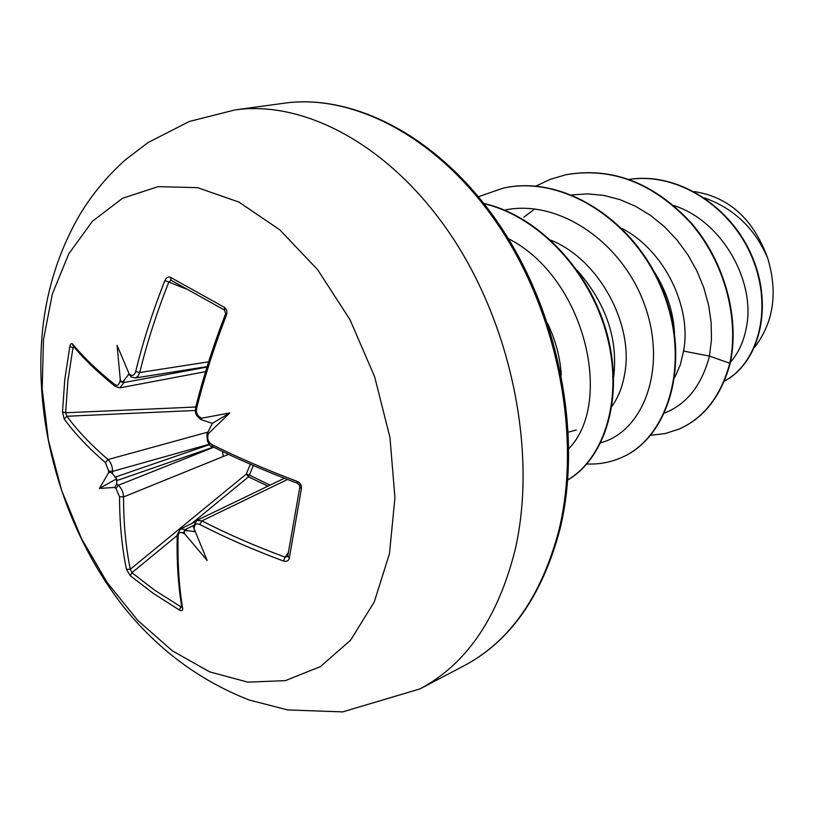 <?xml version="1.0" encoding="UTF-8"?>
<svg xmlns="http://www.w3.org/2000/svg" width="814" height="814" viewBox="0 0 814 814"><rect width="100%" height="100%" fill="white"/><g stroke="black" fill="none" stroke-linecap="round" stroke-linejoin="round"><path stroke-width="1.22" d="M194.77 522.039L180.474 528.968L185.226 529.538L187.373 530.708C184.391 530.382 183.526 531.471 184.788 533.964L183.119 533.058C180.159 531.746 178.49 532.631 178.113 535.683C177.452 562.169 178.978 586.456 182.712 608.536C182.865 610.693 181.776 611.192 179.456 610.052L153.622 593.63L130.362 575.793L131.888 572.73L155.047 590.445L180.759 606.745L181.634 605.942M208.323 433.709L229.782 412.942L212.383 423.351L206.98 434.004L208.323 433.709L207.865 435.795C207.367 439.641 208.659 442.541 211.752 444.495C237.993 457.57 266.473 469.861 297.202 481.379C300.325 482.875 301.74 485.286 301.434 488.593L289.285 558.221L287.861 556.013M253.307 465.516L249.389 475.132L270.065 485.144M43.457 339.835L52.34 294.027L68.783 253.815L92.43 221.245L122.578 198.27L158.13 186.64L197.548 187.658L238.848 202.055L279.701 229.741L317.582 269.627L349.979 319.658L374.664 376.821L389.967 437.474L394.932 497.669L389.479 553.601L374.267 601.943L350.62 640.17L320.329 666.656L285.388 680.626L247.822 682.142L209.585 671.845L172.415 650.834L137.851 620.543L107.194 582.57L81.502 538.624L61.661 490.506L48.382 440.059L42.196 389.184L43.457 339.835M289.285 558.221C288.543 560.958 286.589 561.884 283.425 560.999L285.124 557.163L287.688 556.501L299.888 486.843M283.425 560.999C253.296 549.837 225.407 537.647 199.745 524.44C196.622 523.168 194.79 524.114 194.241 527.269L193.274 525.885M184.788 533.964L207.143 560.459L193.233 526.566L196.835 520.451M130.362 575.793L126.445 569.362L130.301 569.24L131.888 572.73L177.218 535.459M126.445 569.362C121.876 547.161 119.577 522.934 119.546 496.662L115.914 488.451L114.672 487.444L116.738 483.994L118.335 485.286C121.571 488.247 123.311 492.134 123.555 496.947C123.535 523.056 125.783 547.161 130.301 569.24L246.286 474.063L249.389 475.132L248.474 476.862L246.286 474.063L250.336 464.224M74.705 347.751L72.985 347.731L67.918 380.535L65.629 412.769L66.931 416.259C77.472 430.647 91.168 445.075 108.018 459.554C110.999 462.515 112.515 466.463 112.566 471.398L112.495 473.758L110.602 472.171L108.588 472.771L99.4 488.431L114.672 487.444M209.371 444.2L112.566 471.398L108.638 470.94L105.413 462.617C88.492 448.015 74.756 433.475 64.184 418.976L62.505 411.925L64.774 379.507L69.851 346.54C70.523 343.773 71.459 342.948 72.639 344.047C83.567 357.387 97.721 370.96 115.089 384.757C117.277 386.08 118.864 385.032 119.841 381.624L120.279 379.619C121.154 382.244 122.507 382.377 124.349 379.996L123.789 382.59L119.973 387.83L205.555 371.662M561.304 375.071C560.256 357.967 555.748 340.873 547.781 323.809M730.453 362.199C738.379 353.103 743.67 341.666 746.306 327.879C755.921 282.621 723.29 222.1 675.081 205.973L673.595 205.372M674.877 377.258L680.26 364.987L683.567 351.068C691.9 308.079 665.089 250.692 622.018 228.469M674.521 333.302C673.381 311.681 666.493 290.974 653.846 271.184M611.986 406.217C618.477 397.079 622.771 385.928 624.877 372.761C633.496 324.878 599.857 259.92 550.875 240.181M613.664 376.923L613.664 376.902C618.192 338.858 606.023 303.327 577.177 270.309M568.406 432.142L576.332 429.955M694.077 191.544C728.927 196.886 753.479 219.119 767.724 258.242C777.991 292.745 773.615 322.436 754.609 347.293M767.724 258.242C754.975 228.52 733.913 208.415 704.537 197.914M683.567 351.068L709.452 356.094C701.77 385.195 686.863 404.151 664.743 412.952M572.008 194.892L587.789 193.864L603.856 195.431L619.881 199.593L635.531 206.278L650.467 215.354L664.356 226.638L676.902 239.855L687.81 254.711L696.855 270.828L703.845 287.82L708.648 305.27L711.182 322.751L711.436 339.825L709.452 356.094L729.812 363.258C720.777 396.255 703.713 418.254 678.642 429.253L664.967 433.597L650.783 435.256M629.364 179.406C678.835 171.937 732.742 208.242 752.818 259.29C773.28 310.327 757.325 363.929 724.338 381.074M730.27 363.085C739.804 318.579 725.142 262.444 691.544 223.29C654.151 182.947 612.423 166.728 566.361 174.644L565.862 174.756C611.935 166.839 653.673 183.058 691.076 223.423C724.674 262.586 739.346 318.742 729.812 363.258L730.27 363.085C721.224 396.072 704.171 418.06 679.09 429.059L678.866 429.151M629.283 179.385C678.917 171.591 733.16 207.967 753.276 259.228C773.788 310.48 757.549 364.234 724.307 381.145M534.798 208.954L523.829 217.165M600.844 442.735C643.508 431.369 667.47 368.193 644.759 305.311C622.639 242.318 558.567 198.524 504.548 210.104M568.884 448.575C614.071 402.32 584.981 277.401 508.333 238.655M565.862 174.756L550.396 179.304L535.846 186.101M586.863 463.96C598.626 464.509 609.879 462.494 620.634 457.926C667.958 438.553 691.178 363.298 663.074 292.267C635.551 221.072 562.973 174.42 502.95 188.217L478.449 196.703M567.755 479.934C604.934 457.763 623.616 397.191 606.572 334.269C589.712 271.357 538.624 216.443 484.157 203.795M620.879 457.824L621.123 457.712C668.447 438.339 691.666 363.115 663.573 292.104C636.07 220.94 563.512 174.308 503.5 188.105L503.225 188.156M567.745 480.036C605.26 458.099 624.246 397.293 607.122 334.055C590.17 270.828 538.644 215.761 483.892 203.469M131.105 376.984L129.151 373.911L117.094 345.319L120.279 379.619M135.246 377.95L130.952 376.882L130.433 374.827C132.814 376.109 134.564 375.01 135.694 371.53C143.05 341.453 152.788 311.131 164.906 280.555C166.361 277.503 168.223 276.434 170.472 277.32L224.349 307.326C226.78 309.055 227.482 311.62 226.465 315.008C214.255 346.53 204.294 377.686 196.571 408.475C195.94 412.352 197.1 415.282 200.061 417.277L200.844 419.464M229.782 412.942L201.78 418.182L201.251 419.739L212.383 423.351M187.373 530.708L195.116 531.562M129.111 373.819L124.349 379.996M112.495 473.758L116.758 478.693L116.738 483.994M228.551 454.354L123.555 496.947L119.546 496.662M267.969 486.151L248.474 476.862L191.768 523.494M224.542 310.083L171.021 280.23L168.813 282.082L164.906 280.555M284.361 478.266L196.774 520.441L201.903 520.879C227.421 533.984 255.158 546.072 285.124 557.163L288.278 552.665M222.497 451.475L223.25 456.512M187.108 289.336L168.813 282.082C156.756 312.474 147.059 342.623 139.723 372.527L137.993 376.261L135.256 377.971M201.251 419.739L200.498 419.342C193.06 412.311 196.021 412.138 195.635 407.448L196.571 408.475M198.484 416.035C198.25 419.027 195.289 412.688 196.052 413.96L195.635 407.448C203.327 376.729 213.258 345.655 225.427 314.214L226.465 315.008M224.786 310.226L224.349 307.326M207.865 435.795L207 434.371M171.021 280.23L170.472 277.32M211.752 444.495L212.271 446.469M297.202 481.379L297.375 483.231L298.789 484.218C298.046 483.262 301.994 488.176 297.375 483.231C266.738 471.744 238.339 459.483 212.179 446.428C210.114 447.324 208.333 443.467 206.848 434.849M208.618 361.823L139.723 372.527L135.694 371.53M301.434 488.593L299.745 487.159C298.819 485.307 302.014 487.861 297.375 483.231M199.745 524.44L201.903 520.879L287.525 479.487M206.97 367.053L123.789 382.59L119.841 381.624M119.953 387.8L115.588 386.63L115.089 384.757M115.588 386.63C98.118 372.731 83.903 359.066 72.945 345.635L72.639 344.047M72.985 347.731L69.851 346.54M183.119 533.058L185.226 529.538L193.305 525.61M195.747 407.02L65.629 412.769L62.505 411.925M178.113 535.683L177.238 534.533C176.597 561.08 178.144 585.408 181.898 607.529L181.888 607.488M195.35 410.47L66.931 416.259L64.184 418.976M182.712 608.536L181.898 607.529M207.743 432.142L108.018 459.554L105.413 462.617M179.456 610.052L180.759 606.745M213.777 447.222L118.335 485.286L115.914 488.451M99.4 488.431L116.758 478.693M235.073 109.9C305.688 99.888 392.724 146.724 452.828 238.024C512.851 329.222 537.25 455.677 514.906 550.732C497.639 618.518 465.964 664.58 419.871 688.929L463.787 665.923C509.696 641.666 541.402 596.469 558.892 530.341C581.593 437.667 558.262 315.099 499.45 226.852C440.567 138.502 354.568 93.254 284.188 103.205L235.073 109.9L189.377 121.449L147.924 142.643L125.346 159.849C107.397 175.926 92.247 194.139 79.904 214.499C58.954 250.712 46.429 290.089 42.318 332.621C33.608 427.167 63.858 529.375 122.181 605.046C156.502 648.514 198.758 680.148 248.942 699.938L287.668 709.94L342.674 711.894L419.871 688.929M194.241 527.269L194.108 529.131M108.588 472.771L108.638 470.94M129.151 373.911L130.433 374.827M200.061 417.277L201.78 418.182M193.478 531.674L194.841 530.911M129.507 374.735L127.879 374.928M114.866 477.238L209.697 444.556M213.502 447.079L116.331 480.748M284.188 103.205C354.548 93.223 440.74 137.617 500.01 225.682C559.177 313.624 582.743 436.314 559.991 529.141C542.246 595.909 510.175 641.503 463.787 665.923M503.5 188.105L502.95 188.217M207.102 366.615L135.256 377.981M196.378 409.615L195.777 407.855M171.011 280.23L224.613 310.134L225.59 313.705M206.98 434.004L207.275 440.567C206.939 439.855 209.91 447.069 209.666 442.816M207.702 437.169L207 435.144M180.525 528.978L177.238 534.533"/></g></svg>
